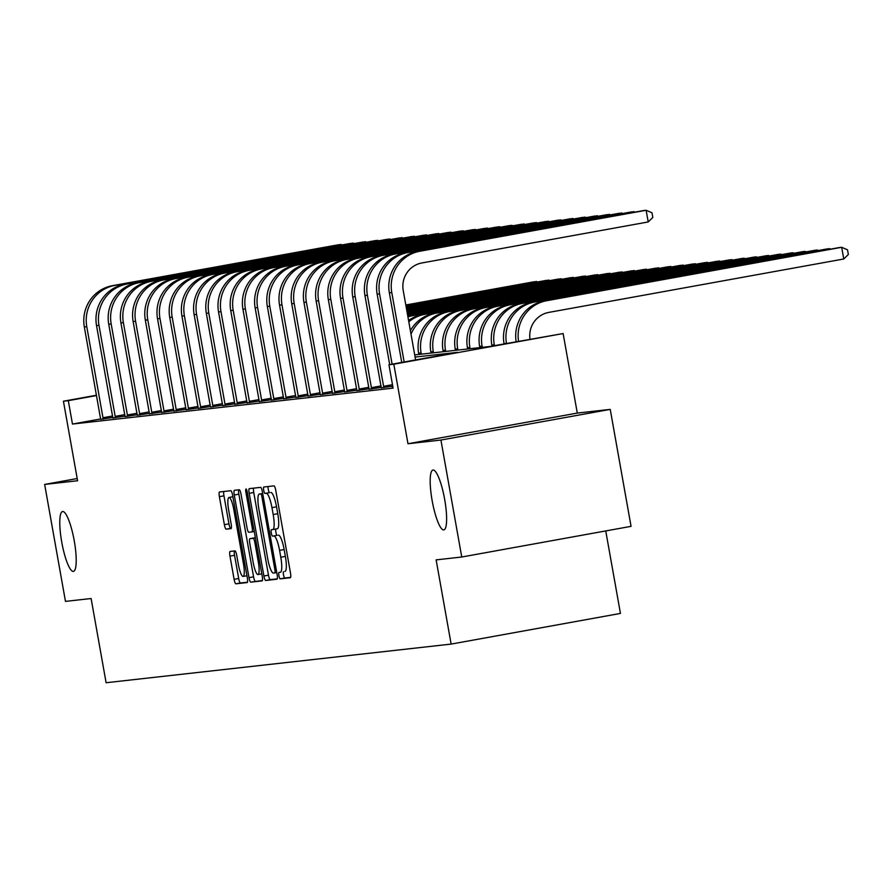<?xml version="1.0" encoding="UTF-8"?>
<svg xmlns="http://www.w3.org/2000/svg" width="893" height="893" viewBox="0 0 893 893"><rect width="100%" height="100%" fill="white"/><g stroke="black" fill="none" stroke-linecap="round" stroke-linejoin="round"><path stroke-width="1.34" d="M278.929 575.717A3.271 0.67 -100.3 0 0 280.168 578.854L290.348 577.715A4.666 0.96 -100.3 0 0 290.359 577.715A4.666 0.96 -100.3 0 0 290.493 573.016L275.758 490.357A4.666 0.96 -100.3 0 0 273.984 485.87L263.803 487.009A3.271 0.67 -100.3 0 0 263.714 490.302A3.271 0.67 -100.3 0 0 264.953 493.438L266.27 493.293A14.924 3.081 -100.3 0 1 271.952 507.648L273.18 514.535A14.924 3.081 -100.3 0 1 272.778 529.56L271.416 529.716A3.271 0.67 -100.3 0 0 271.405 529.716A3.271 0.67 -100.3 0 0 271.316 533.009A3.271 0.67 -100.3 0 0 272.566 536.146L273.883 536.001A14.924 3.081 -100.3 0 1 279.565 550.356L280.793 557.243A14.924 3.081 -100.3 0 1 280.38 572.268A14.924 3.081 -100.3 0 1 280.335 572.279L279.018 572.424A3.271 0.67 -100.3 0 0 278.929 575.717M283.449 571.721A3.271 0.67 -100.3 0 0 283.505 574.891A3.271 0.67 -100.3 0 0 284.744 578.028L290.638 577.369M268.157 486.529A3.271 0.67 -100.3 0 0 268.291 489.476A3.271 0.67 -100.3 0 0 269.53 492.612L266.27 493.293M275.848 529.013A3.271 0.67 -100.3 0 0 275.892 532.183A3.271 0.67 -100.3 0 0 277.143 535.32L273.883 536.001M74.242 540.767A30.418 6.273 -100.3 0 0 62.577 511.533A30.418 6.273 -100.3 0 0 61.751 542.163A30.418 6.273 -100.3 0 0 73.416 571.397A30.418 6.273 -100.3 0 0 74.242 540.767M444.647 499.276A30.418 6.273 -100.3 0 0 432.982 470.053A30.418 6.273 -100.3 0 0 432.156 500.672A30.418 6.273 -100.3 0 0 443.821 529.906A30.418 6.273 -100.3 0 0 444.647 499.276M230.115 551.439A4.666 0.96 -100.3 0 0 230.104 551.439A4.666 0.96 -100.3 0 0 229.981 556.138L234.111 579.334A4.666 0.96 -100.3 0 0 235.886 583.81L247.182 582.549A4.666 0.96 -100.3 0 0 247.205 582.549A4.666 0.96 -100.3 0 0 247.328 577.849L232.604 495.191A4.666 0.96 -100.3 0 0 230.829 490.704L219.522 491.976A4.666 0.96 -100.3 0 0 219.511 491.976A4.666 0.96 -100.3 0 0 219.388 496.675L224.377 524.682A4.666 0.96 -100.3 0 0 226.152 529.169L230.986 528.623A4.666 0.96 -100.3 0 0 230.997 528.623A4.666 0.96 -100.3 0 0 231.131 523.923L228.653 510.037A12.48 2.579 -100.3 0 1 228.988 497.468A12.48 2.579 -100.3 0 1 233.776 509.456L243.476 563.874A12.48 2.579 -100.3 0 1 243.13 576.443A12.48 2.579 -100.3 0 1 238.342 564.454L236.734 555.379A4.666 0.96 -100.3 0 0 234.959 550.903L230.115 551.439M272.733 529.571A14.924 3.081 -100.3 0 0 272.778 529.56L277.355 528.734A14.924 3.081 -100.3 0 0 277.756 513.698L273.18 514.535M100.641 418.951L72.467 424.052L68.303 400.667L63.425 401.214L96.489 395.219M461.748 557.009L440.919 440.048L610.232 409.385L631.061 526.345L461.748 557.009L436.13 559.878L451.132 644.087L106.111 682.732L91.108 598.522L65.479 601.391L44.65 484.43L77.591 480.747L63.425 401.214M610.232 409.385L577.291 413.079L407.978 443.743L440.919 440.048M407.978 443.743L393.813 364.21L388.935 364.746L457.573 352.322L415.089 357.077M72.467 424.052L393.099 388.142L388.935 364.746M263.904 575.996A4.666 0.96 -100.3 0 0 265.679 580.472L276.986 579.211A4.666 0.96 -100.3 0 0 276.997 579.211A4.666 0.96 -100.3 0 0 277.12 574.512L262.397 491.853A4.666 0.96 -100.3 0 0 260.622 487.366L249.314 488.638A4.666 0.96 -100.3 0 0 249.303 488.638A4.666 0.96 -100.3 0 0 249.18 493.338L263.904 575.996L268.48 575.159A4.666 0.96 -100.3 0 0 270.255 579.646L277.276 578.865M262.084 580.885L250.777 582.147A4.666 0.96 -100.3 0 1 249.002 577.659L234.279 495.001A4.666 0.96 -100.3 0 1 234.412 490.302A4.666 0.96 -100.3 0 0 234.412 490.302L239.257 489.766A4.666 0.96 -100.3 0 1 241.032 494.242L247.004 527.763A4.666 0.96 -100.3 0 0 248.779 532.25L251.993 531.893A4.666 0.96 -100.3 0 0 252.005 531.893A4.666 0.96 -100.3 0 0 252.127 527.194L245.91 492.289A3.271 0.67 -100.3 0 1 245.999 489.007A3.271 0.67 -100.3 0 1 247.261 492.143L262.229 576.186A4.666 0.96 -100.3 0 1 262.096 580.874A4.666 0.96 -100.3 0 0 262.096 580.874L262.084 580.885M77.2 478.536L44.65 484.43M392.82 386.613L391.893 386.781L392.831 386.669M392.753 386.189L381.278 387.852M381.244 387.428L369.077 389.225M369.043 388.79L356.876 390.587M356.843 390.163L344.676 391.96M344.642 391.525L332.475 393.322M332.442 392.887L320.274 394.684M320.241 394.26L308.074 396.057M308.04 395.621L295.873 397.418M295.84 396.994L283.673 398.791M283.639 398.356L271.472 400.153M271.439 399.729L259.271 401.526M259.238 401.091L247.071 402.888M247.037 402.453L234.87 404.25M234.837 403.826L222.67 405.623M222.636 405.188L210.469 406.985M210.435 406.561L198.268 408.358M198.235 407.922L186.068 409.72M186.034 409.295L173.867 411.093M173.834 410.657L161.666 412.454M161.633 412.019L149.466 413.816M149.432 413.392L137.265 415.189M137.232 414.754L125.065 416.551M125.031 416.127L112.864 417.924M112.831 417.489L100.675 419.286M451.132 644.087L620.445 613.424L605.744 530.933M414.709 354.912L489.598 346.517L563.126 333.547L393.813 364.21M577.291 413.079L563.126 333.547M96.544 395.554L68.303 400.667M284.956 571.442L284.912 571.453A14.924 3.081 -100.3 0 0 284.956 571.442A14.924 3.081 -100.3 0 0 285.369 556.406L280.793 557.243M278.46 535.175A14.924 3.081 -100.3 0 1 284.141 549.519L285.369 556.406M272.823 529.56L277.31 528.745A14.924 3.081 -100.3 0 0 277.355 528.734M270.847 492.467A14.924 3.081 -100.3 0 1 276.529 506.811L277.756 513.698M253.601 488.158A4.666 0.96 -100.3 0 0 253.757 492.501L268.48 575.159M274.787 572.904A3.271 0.67 -100.3 0 0 274.798 572.904A3.271 0.67 -100.3 0 0 274.877 569.611L261.962 497.055A3.271 0.67 -100.3 0 0 260.711 493.918L259.327 494.075A14.924 3.081 -100.3 0 0 259.283 494.075A14.924 3.081 -100.3 0 0 258.881 509.11L267.71 558.705A14.924 3.081 -100.3 0 0 273.392 573.06L274.787 572.904M262.375 580.528L250.777 582.147M238.71 489.822A4.666 0.96 -100.3 0 0 238.855 494.175L253.579 576.833A4.666 0.96 -100.3 0 0 255.353 581.321M253.199 562.557A12.48 2.579 -100.3 0 0 257.988 574.545A12.48 2.579 -100.3 0 0 258.323 561.976L254.918 542.81A4.666 0.96 -100.3 0 0 253.132 538.323L249.928 538.68A4.666 0.96 -100.3 0 0 249.917 538.68A4.666 0.96 -100.3 0 0 249.783 543.379L253.199 562.557M254.472 537.854A4.666 0.96 -100.3 0 1 254.494 537.854A4.666 0.96 -100.3 0 0 254.494 537.854L255.376 537.753M223.808 491.496A4.666 0.96 -100.3 0 0 223.964 495.838L228.954 523.856A4.666 0.96 -100.3 0 0 230.729 528.343L231.276 528.276M234.401 550.959A4.666 0.96 -100.3 0 0 234.546 555.312L238.688 578.497A4.666 0.96 -100.3 0 0 240.463 582.984L247.484 582.203M530.007 339.206A23.765 23.251 -96.4 0 1 548.838 312.394L843.762 258.992L841.675 247.294L546.75 300.707A35.642 34.872 83.6 0 0 518.565 341.271M546.75 300.707L839.23 247.562L841.675 247.294L847.513 249.806L848.35 254.483L843.762 258.992M544.317 300.974A35.642 34.872 83.6 0 0 516.154 341.718M415.602 359.924L403.223 290.471A23.765 23.251 -96.4 0 1 421.942 262.944L648.218 221.955L646.141 210.268L419.855 251.246A35.642 34.872 83.6 0 0 391.781 292.547L404.161 361.989M648.218 221.955L652.816 217.457L651.979 212.78L646.141 210.268L643.697 210.536L417.422 251.513A35.642 34.872 83.6 0 0 389.348 292.815L401.75 362.435M829.586 249.314L829.474 248.656L827.03 248.935L532.116 302.336A35.642 34.872 83.6 0 0 504.043 343.649L504.087 343.894M830.579 249.136L829.474 248.656L534.55 302.068A35.642 34.872 83.6 0 0 506.487 343.37L506.498 343.459M817.385 250.676L817.274 250.029L814.829 250.297L519.916 303.709A35.642 34.872 83.6 0 0 491.842 345.011L492.032 346.082M818.379 250.498L817.274 250.029L522.349 303.43A35.642 34.872 83.6 0 0 494.287 344.743L494.443 345.647M805.185 252.049L805.073 251.391L802.628 251.67L507.715 305.071A35.642 34.872 83.6 0 0 479.641 346.384L479.865 347.611M806.178 251.871L805.073 251.391L510.149 304.803A35.642 34.872 83.6 0 0 482.086 346.104L482.309 347.332M634.052 212.288L633.941 211.63L407.654 252.607A35.642 34.872 83.6 0 0 379.592 293.909L392.105 364.177M635.035 212.11L631.496 211.898L405.221 252.886A35.642 34.872 83.6 0 0 377.147 294.188L389.694 364.612M383.957 387.662L383.599 386.301L392.485 384.693M621.852 213.65L621.74 212.992L395.454 253.98A35.642 34.872 83.6 0 0 367.391 295.282L383.599 386.301M622.834 213.472L619.295 213.271L393.02 254.248A35.642 34.872 83.6 0 0 364.947 295.55L381.289 387.964M371.756 389.035L371.399 387.674L381.043 385.921M609.651 215.012L609.539 214.365L383.253 255.342A35.642 34.872 83.6 0 0 355.191 296.643L371.399 387.674M610.633 214.833L607.095 214.633L380.82 255.61A35.642 34.872 83.6 0 0 352.746 296.923L369.088 389.326M792.995 253.411L792.872 252.752L790.428 253.032L495.515 306.444A35.642 34.872 83.6 0 0 467.441 347.745L467.664 348.973M793.977 253.232L792.872 252.752L497.959 306.165A35.642 34.872 83.6 0 0 469.885 347.466L470.109 348.705M359.555 390.397L359.198 389.035L368.842 387.294M597.45 216.385L597.339 215.726L371.053 256.704A35.642 34.872 83.6 0 0 342.99 298.016L359.198 389.035M598.433 216.206L594.894 216.006L368.619 256.983A35.642 34.872 83.6 0 0 340.546 298.284L356.887 390.699M780.795 254.773L780.672 254.125L778.227 254.393L483.314 307.806A35.642 34.872 83.6 0 0 455.24 349.107L455.463 350.346M781.777 254.594L780.672 254.125L485.759 307.538A35.642 34.872 83.6 0 0 457.685 348.839L457.908 350.067M768.594 256.146L768.471 255.487L766.038 255.766L471.113 309.179A35.642 34.872 83.6 0 0 443.04 350.48L443.263 351.708M769.576 255.967L768.471 255.487L473.558 308.9A35.642 34.872 83.6 0 0 445.484 350.201L445.707 351.44M756.393 257.508L756.271 256.86L753.837 257.128L458.913 310.541A35.642 34.872 83.6 0 0 430.839 351.842L431.062 353.081M757.376 257.329L756.271 256.86L461.357 310.273A35.642 34.872 83.6 0 0 433.284 351.574L433.507 352.802M744.193 258.881L744.07 258.222L741.636 258.501L446.712 311.903A35.642 34.872 83.6 0 0 418.638 353.215L418.862 354.443M745.175 258.702L744.07 258.222L449.157 311.635A35.642 34.872 83.6 0 0 421.083 352.936L421.306 354.175M731.992 260.243L731.869 259.595L436.956 312.996A35.642 34.872 83.6 0 0 411.014 334.194M732.974 260.064L729.436 259.863L434.511 313.276A35.642 34.872 83.6 0 0 410.389 330.689M347.355 391.77L346.997 390.408L356.642 388.656M585.25 217.747L585.138 217.099L358.852 258.077A35.642 34.872 83.6 0 0 330.79 299.378L346.997 390.408M586.232 217.568L582.694 217.367L356.419 258.345A35.642 34.872 83.6 0 0 328.345 299.657L344.687 392.06M335.154 393.132L334.797 391.77L344.441 390.018M573.049 219.12L572.938 218.461L346.651 259.439A35.642 34.872 83.6 0 0 318.589 300.74L334.797 391.77M574.043 218.941L570.493 218.74L344.218 259.718A35.642 34.872 83.6 0 0 316.144 301.019L332.486 393.433M322.953 394.494L322.596 393.132L332.241 391.391M560.849 220.482L560.737 219.834L334.451 260.812A35.642 34.872 83.6 0 0 306.388 302.113L322.596 393.132M561.842 220.303L558.292 220.102L332.017 261.08A35.642 34.872 83.6 0 0 303.944 302.381L320.286 394.795M310.753 395.867L310.396 394.505L320.04 392.753M548.648 221.844L548.536 221.196L322.25 262.174A35.642 34.872 83.6 0 0 294.188 303.475L310.396 394.505M549.641 221.665L546.092 221.464L319.817 262.453A35.642 34.872 83.6 0 0 291.743 303.754L308.085 396.168M298.552 397.229L298.195 395.867L307.839 394.126M536.447 223.217L536.336 222.558L310.05 263.547A35.642 34.872 83.6 0 0 281.987 304.848L298.195 395.867M537.441 223.038L533.891 222.837L307.616 263.815A35.642 34.872 83.6 0 0 279.542 305.116L295.884 397.53M719.791 261.616L719.669 260.957L424.755 314.369A35.642 34.872 83.6 0 0 408.815 321.848M720.774 261.437L717.235 261.236L422.311 314.637A35.642 34.872 83.6 0 0 408.559 320.431M286.363 398.602L285.994 397.24L295.639 395.487M524.247 224.578L524.135 223.931L297.849 264.908A35.642 34.872 83.6 0 0 269.786 306.21L285.994 397.24M525.24 224.4L521.691 224.199L295.416 265.176A35.642 34.872 83.6 0 0 267.342 306.489L283.684 398.892M707.591 262.977L707.468 262.319L412.555 315.731A35.642 34.872 83.6 0 0 407.934 316.903M708.573 262.799L705.035 262.598L410.11 316.01A35.642 34.872 83.6 0 0 407.867 316.49M274.162 399.964L273.794 398.602L283.438 396.86M512.046 225.951L511.935 225.293L285.648 266.27A35.642 34.872 83.6 0 0 257.586 307.583L273.794 398.602M513.04 225.773L509.49 225.572L283.215 266.549A35.642 34.872 83.6 0 0 255.141 307.851L271.483 400.265M695.39 264.339L695.267 263.692L407.733 315.765M696.373 264.161L692.834 263.96L407.699 315.597M261.962 401.325L261.593 399.964L271.238 398.222M499.846 227.313L499.734 226.666L273.448 267.643A35.642 34.872 83.6 0 0 245.385 308.945L261.593 399.964M500.839 227.135L497.289 226.934L271.014 267.911A35.642 34.872 83.6 0 0 242.941 309.224L259.283 401.627M683.19 265.712L683.067 265.054L407.588 314.95M684.172 265.534L680.633 265.333L407.554 314.782M249.761 402.698L249.393 401.337L259.037 399.584M487.645 228.686L487.533 228.028L261.247 269.005A35.642 34.872 83.6 0 0 233.185 310.306L249.393 401.337M488.638 228.508L485.089 228.307L258.814 269.284A35.642 34.872 83.6 0 0 230.74 310.585L247.082 403M670.989 267.074L670.866 266.427L407.442 314.135M671.971 266.895L668.433 266.694L407.409 313.968M237.56 404.06L237.192 402.698L246.836 400.957M475.444 230.048L475.333 229.401L249.047 270.378A35.642 34.872 83.6 0 0 220.984 311.679L237.192 402.698M476.438 229.869L472.888 229.668L246.613 270.646A35.642 34.872 83.6 0 0 218.539 311.947L234.881 404.362M658.788 268.447L658.666 267.788L407.297 313.309M659.771 268.268L656.232 268.067L407.264 313.153M225.36 405.433L224.991 404.071L234.636 402.319M463.244 231.41L463.132 230.762L236.846 271.74A35.642 34.872 83.6 0 0 208.783 313.041L224.991 404.071M464.237 231.231L460.688 231.03L234.412 272.019A35.642 34.872 83.6 0 0 206.339 313.32L222.681 405.735M646.588 269.809L646.465 269.161L407.152 312.494M647.57 269.63L644.032 269.429L407.119 312.338M634.387 271.182L634.264 270.523L407.007 311.679M635.37 271.003L631.831 270.791L406.974 311.512M622.187 272.544L622.064 271.885L406.862 310.864M623.169 272.365L619.63 272.164L406.828 310.697M609.986 273.905L609.863 273.258L406.717 310.05M610.968 273.727L607.43 273.526L406.683 309.882M597.785 275.278L597.663 274.62L406.572 309.235M598.768 275.1L595.229 274.899L406.538 309.067M585.585 276.64L585.462 275.993L406.427 308.409M586.567 276.462L583.029 276.261L406.393 308.252M573.384 278.013L573.261 277.355L406.282 307.594M574.366 277.835L570.828 277.634L406.248 307.438M561.184 279.375L561.061 278.728L406.136 306.779M562.166 279.196L558.627 278.996L406.103 306.623M548.983 280.737L548.86 280.089L405.991 305.964M549.965 280.558L546.427 280.357L405.958 305.797M536.782 282.11L536.66 281.451L405.835 305.149M537.765 281.931L534.226 281.73L405.813 304.982M213.159 406.795L212.791 405.433L222.435 403.692M451.043 232.783L450.932 232.124L224.645 273.113A35.642 34.872 83.6 0 0 196.583 314.414L212.791 405.433M452.037 232.604L448.487 232.403L222.212 273.381A35.642 34.872 83.6 0 0 194.138 314.682L210.48 407.096M200.958 408.168L200.59 406.806L210.235 405.054M438.843 234.145L438.731 233.497L212.445 274.475A35.642 34.872 83.6 0 0 184.382 315.776L200.59 406.806M439.836 233.966L436.286 233.765L210.011 274.743A35.642 34.872 83.6 0 0 181.938 316.055L198.279 408.458M188.758 409.53L188.39 408.168L198.034 406.427M426.642 235.518L426.53 234.859L200.244 275.837A35.642 34.872 83.6 0 0 172.182 317.149L188.39 408.168M427.635 235.339L424.086 235.138L197.811 276.116A35.642 34.872 83.6 0 0 169.737 317.417L186.079 409.831M176.557 410.892L176.189 409.53L185.833 407.788M414.441 236.879L414.33 236.232L188.043 277.21A35.642 34.872 83.6 0 0 159.981 318.511L176.189 409.53M415.435 236.701L411.885 236.5L185.61 277.477A35.642 34.872 83.6 0 0 157.536 318.779L173.878 411.193M164.357 412.265L163.988 410.903L173.633 409.15M402.241 238.252L402.129 237.594L175.843 278.571A35.642 34.872 83.6 0 0 147.78 319.873L163.988 410.903M403.234 238.074L399.684 237.873L173.409 278.85A35.642 34.872 83.6 0 0 145.336 320.152L161.678 412.566M152.156 413.626L151.788 412.265L161.432 410.523M390.04 239.614L389.928 238.956L163.642 279.944A35.642 34.872 83.6 0 0 135.58 321.246L151.788 412.265M391.034 239.436L387.484 239.235L161.209 280.212A35.642 34.872 83.6 0 0 133.135 321.513L149.477 413.928M139.955 414.999L139.587 413.638L149.231 411.885M377.839 240.976L377.728 240.329L151.442 281.306A35.642 34.872 83.6 0 0 123.379 322.607L139.587 413.638M378.833 240.797L375.283 240.597L149.008 281.585A35.642 34.872 83.6 0 0 120.935 322.886L137.276 415.301M127.755 416.361L127.386 414.999L137.031 413.258M365.639 242.349L365.527 241.69L139.241 282.668A35.642 34.872 83.6 0 0 111.178 323.98L127.386 414.999M366.632 242.17L363.083 241.97L136.808 282.947A35.642 34.872 83.6 0 0 108.734 324.248L125.076 416.663M115.554 417.734L115.186 416.372L124.83 414.62M353.438 243.711L353.327 243.063L127.052 284.041A35.642 34.872 83.6 0 0 98.978 325.342L115.186 416.372M354.432 243.532L350.882 243.331L124.607 284.309A35.642 34.872 83.6 0 0 96.533 325.621L112.875 418.024M103.354 419.096L102.985 417.734L112.63 415.993M341.238 245.084L341.126 244.425L114.851 285.403A35.642 34.872 83.6 0 0 86.777 326.715L102.985 417.734M342.231 244.905L338.681 244.704L112.406 285.682A35.642 34.872 83.6 0 0 84.333 326.983L100.675 419.397M284.744 578.028L280.168 578.854M269.53 492.612L264.953 493.438M277.143 535.32L272.566 536.146M284.141 549.519L279.565 550.356M276.529 506.811L271.952 507.648M253.757 492.501L249.18 493.338M270.255 579.646L265.679 580.472M276.774 572.536L274.798 572.893L276.774 572.536M276.205 569.366L274.877 569.611M263.279 496.809L261.962 497.055M262.698 493.55L260.711 493.918M262.687 493.461L259.327 494.075L262.687 493.461M253.579 576.833L249.002 577.659M238.855 494.175L234.279 495.001M254.259 531.48L252.016 531.893L254.259 531.48M253.456 526.959L252.127 527.194M247.238 492.054L245.91 492.289M259.651 561.742L258.323 561.976M256.235 542.564L254.918 542.81M255.409 537.91L253.132 538.323M254.505 537.854L249.928 538.68L254.494 537.854M244.794 563.639L243.476 563.874M235.105 509.222L233.776 509.456M230.729 528.343L226.152 529.169M228.954 523.856L224.377 524.682M223.964 495.838L219.388 496.675M240.463 582.984L235.886 583.81M238.688 578.497L234.111 579.334M234.546 555.312L229.981 556.138M391.781 292.547L389.348 292.815M419.855 251.246L417.422 251.513M506.487 343.37L504.043 343.649M534.55 302.068L532.116 302.336M494.287 344.743L491.842 345.011M522.349 303.43L519.916 303.709M482.086 346.104L479.641 346.384M510.149 304.803L507.715 305.071M379.592 293.909L377.147 294.188M407.654 252.607L405.221 252.886M367.391 295.282L364.947 295.55M395.454 253.98L393.02 254.248M355.191 296.643L352.746 296.923M383.253 255.342L380.82 255.61M469.885 347.466L467.441 347.745M497.959 306.165L495.515 306.444M342.99 298.016L340.546 298.284M371.053 256.704L368.619 256.983M457.685 348.839L455.24 349.107M485.759 307.538L483.314 307.806M445.484 350.201L443.04 350.48M473.558 308.9L471.113 309.179M433.284 351.574L430.839 351.842M461.357 310.273L458.913 310.541M421.083 352.936L418.638 353.215M449.157 311.635L446.712 311.903M436.956 312.996L434.511 313.276M330.79 299.378L328.345 299.657M358.852 258.077L356.419 258.345M318.589 300.74L316.144 301.019M346.651 259.439L344.218 259.718M306.388 302.113L303.944 302.381M334.451 260.812L332.017 261.08M294.188 303.475L291.743 303.754M322.25 262.174L319.817 262.453M281.987 304.848L279.542 305.116M310.05 263.547L307.616 263.815M424.755 314.369L422.311 314.637M269.786 306.21L267.342 306.489M297.849 264.908L295.416 265.176M412.555 315.731L410.11 316.01M257.586 307.583L255.141 307.851M285.648 266.27L283.215 266.549M245.385 308.945L242.941 309.224M273.448 267.643L271.014 267.911M233.185 310.306L230.74 310.585M261.247 269.005L258.814 269.284M220.984 311.679L218.539 311.947M249.047 270.378L246.613 270.646M208.783 313.041L206.339 313.32M236.846 271.74L234.412 272.019M196.583 314.414L194.138 314.682M224.645 273.113L222.212 273.381M184.382 315.776L181.938 316.055M212.445 274.475L210.011 274.743M172.182 317.149L169.737 317.417M200.244 275.837L197.811 276.116M159.981 318.511L157.536 318.779M188.043 277.21L185.61 277.477M147.78 319.873L145.336 320.152M175.843 278.571L173.409 278.85M135.58 321.246L133.135 321.513M163.642 279.944L161.209 280.212M123.379 322.607L120.935 322.886M151.442 281.306L149.008 281.585M111.178 323.98L108.734 324.248M139.241 282.668L136.808 282.947M98.978 325.342L96.533 325.621M127.052 284.041L124.607 284.309M86.777 326.715L84.333 326.983M114.851 285.403L112.406 285.682M261.816 573.853L257.988 574.545M246.959 575.751L243.13 576.443M232.883 496.765L228.988 497.468"/></g></svg>
